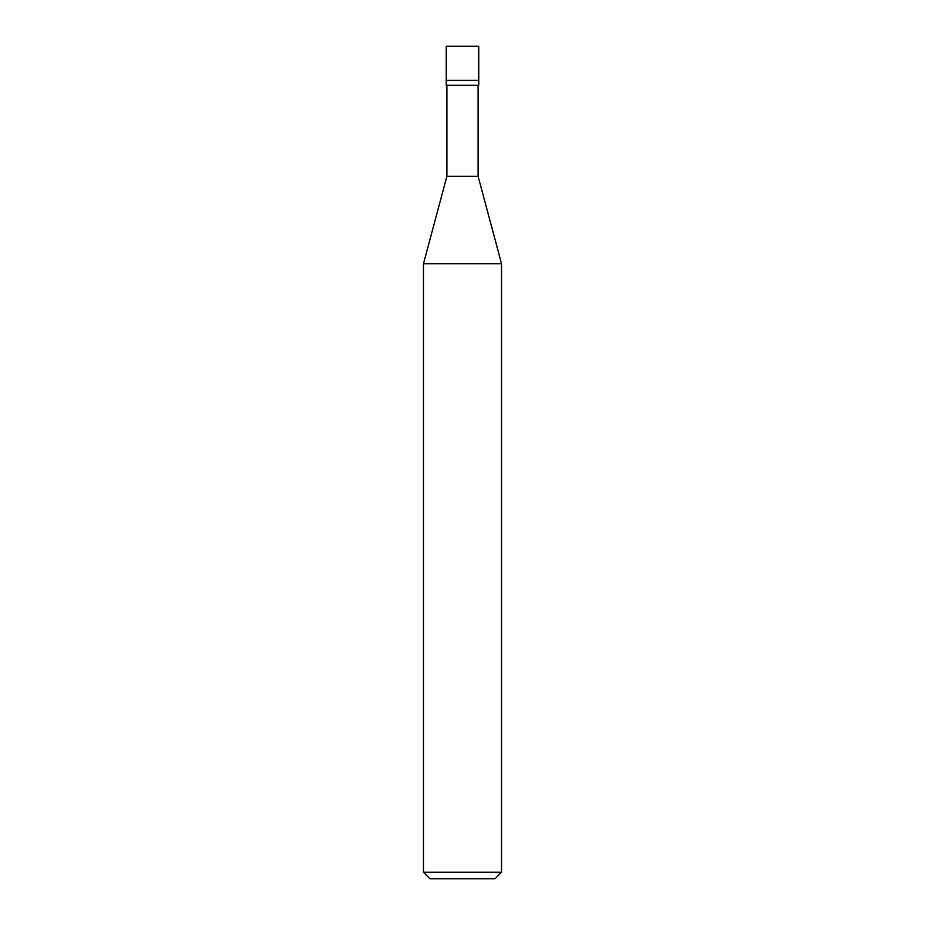 <?xml version="1.0" encoding="UTF-8"?>
<svg xmlns="http://www.w3.org/2000/svg" width="925" height="925" viewBox="0 0 925 925"><rect width="100%" height="100%" fill="white"/><g stroke="black" fill="none" stroke-linecap="round" stroke-linejoin="round"><path stroke-width="1.39" d="M446.243 80.394L478.757 80.394L478.757 46.25L446.243 46.25L446.243 80.394L446.243 46.25L478.757 46.25L478.757 80.394L446.243 80.394L446.243 85.273L446.243 80.394L478.757 80.394L446.243 80.394M429.986 878.75L495.014 878.75L501.523 872.252L501.523 263.706L478.109 176.328L478.109 85.273L478.109 176.328L446.891 176.328L423.477 263.706L423.477 872.252L429.986 878.75L423.477 872.252L423.477 263.706L446.891 176.328L446.891 85.273L446.891 176.328L478.109 176.328L501.523 263.706L423.477 263.706L501.523 263.706L501.523 872.252L423.477 872.252L501.523 872.252L495.014 878.75L429.986 878.75M478.757 85.273L478.757 80.394L478.757 85.273L446.243 85.273L478.757 85.273"/></g></svg>
